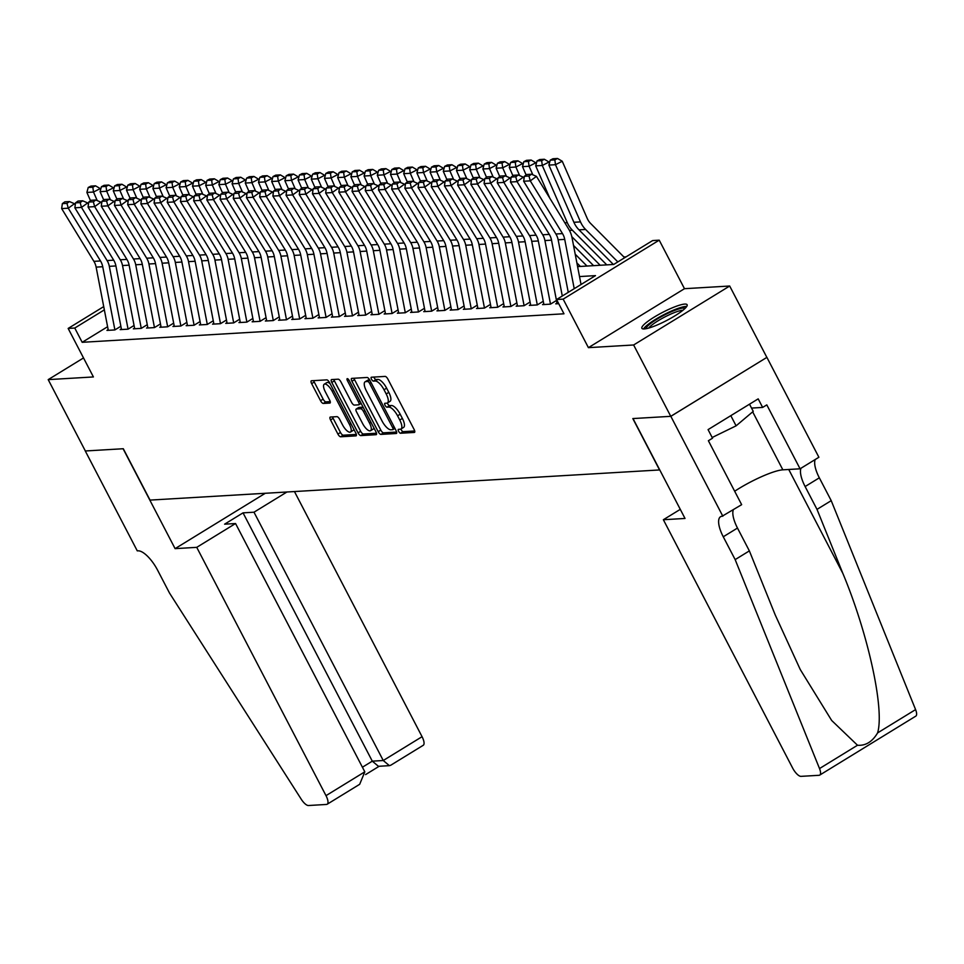 <?xml version="1.0" encoding="UTF-8"?>
<svg xmlns="http://www.w3.org/2000/svg" width="964" height="964" viewBox="0 0 964 964"><rect width="100%" height="100%" fill="white"/><g stroke="black" fill="none" stroke-linecap="round" stroke-linejoin="round"><path stroke-width="1.45" d="M398.626 431.342A2.241 0.819 -121.5 0 0 400.554 433.246L414.315 432.438A3.205 1.169 -121.5 0 0 414.544 432.366A3.205 1.169 -121.5 0 0 414.159 429.558L387.902 379.129A3.205 1.169 -121.5 0 0 385.154 376.406L371.381 377.225A2.241 0.819 -121.5 0 0 371.236 377.261A2.241 0.819 -121.5 0 0 371.502 379.238A2.241 0.819 -121.5 0 0 373.43 381.142L375.213 381.033A10.267 3.736 -121.5 0 1 384.021 389.757L386.203 393.963A10.267 3.736 -121.5 0 1 387.432 402.952A10.267 3.736 -121.5 0 1 386.733 403.169L384.949 403.277A2.241 0.819 -121.5 0 0 384.793 403.314A2.241 0.819 -121.5 0 0 385.058 405.29A2.241 0.819 -121.5 0 0 386.986 407.194L388.769 407.085A10.267 3.736 -121.5 0 1 397.578 415.809L399.771 420.015A10.267 3.736 -121.5 0 1 401 429.004A10.267 3.736 -121.5 0 1 400.289 429.221L398.506 429.329A2.241 0.819 -121.5 0 0 398.361 429.378A2.241 0.819 -121.5 0 0 398.626 431.342M400.916 429.052A2.241 0.819 -121.5 0 0 401.217 429.751A2.241 0.819 -121.5 0 0 403.145 431.655L414.713 430.968M373.839 377.069A2.241 0.819 -121.5 0 0 374.092 377.635A2.241 0.819 -121.5 0 0 376.02 379.551L377.804 379.442L375.213 381.033M387.359 403A2.241 0.819 -121.5 0 0 387.661 403.699A2.241 0.819 -121.5 0 0 389.589 405.603L391.372 405.495L388.769 407.085M644.241 328.941A25.498 4.531 -27.5 0 0 670.799 318.253A25.498 4.531 -27.5 0 0 687.115 304.732A25.498 4.531 -27.5 0 0 684.753 304.082A25.498 4.531 -27.5 0 0 658.195 314.77A25.498 4.531 -27.5 0 0 641.879 328.29A25.498 4.531 -27.5 0 0 644.241 328.941M330.375 417.038A3.205 1.169 -121.5 0 0 330.158 417.111A3.205 1.169 -121.5 0 0 330.544 419.918L337.906 434.065A3.205 1.169 -121.5 0 0 340.654 436.788L355.945 435.885A3.205 1.169 -121.5 0 0 356.174 435.824A3.205 1.169 -121.5 0 0 355.788 433.005L329.531 382.588A3.205 1.169 -121.5 0 0 326.784 379.864L311.493 380.768A3.205 1.169 -121.5 0 0 311.276 380.828A3.205 1.169 -121.5 0 0 311.649 383.648L320.554 400.735A3.205 1.169 -121.5 0 0 323.302 403.458L329.845 403.073A3.205 1.169 -121.5 0 0 330.074 403A3.205 1.169 -121.5 0 0 329.688 400.193L325.278 391.721A8.58 3.121 -121.5 0 1 324.253 384.19A8.58 3.121 -121.5 0 1 332.206 391.312L349.486 424.497A8.58 3.121 -121.5 0 1 350.51 432.029A8.58 3.121 -121.5 0 1 342.557 424.907L339.677 419.376A3.205 1.169 -121.5 0 0 336.918 416.653L330.375 417.038M107.606 326.712L82.181 342.304L74.758 328.037L68.155 328.435L103.726 306.6M722.831 516.21L670.836 416.328L633.011 418.557L685.018 518.451L663.365 519.729L792.625 768.031A9.809 3.567 -121.5 0 0 801.048 776.357L819.063 775.297A9.809 3.567 -121.5 0 0 819.737 775.092A9.809 3.567 -121.5 0 0 819.521 768.561L735.158 559.614L723.265 536.779A22.883 8.315 58.5 0 1 720.542 516.728A22.883 8.315 58.5 0 1 722.108 516.258L741.653 504.666L708.383 440.729L712.529 438.186L708.07 429.619L758.186 398.867L762.644 407.423L766.802 404.88L800.072 468.805L818.894 457.261L766.898 357.367L670.763 416.328L632.818 418.569L659.557 469.95L150.035 500.099L123.296 448.73L85.338 450.971L48.2 379.623L93.412 376.948L68.155 328.435M670.763 416.328L633.625 344.979L729.688 286.019L684.476 288.694L659.219 240.169L563.157 299.129L556.553 299.527L595.499 275.62L579.521 276.572M684.476 288.694L588.414 347.655L633.625 344.979M588.414 347.655L563.157 299.129M82.181 342.304L563.988 313.794L556.553 299.527M378.201 431.679A3.205 1.169 -121.5 0 0 380.949 434.403L396.24 433.499A3.205 1.169 -121.5 0 0 396.469 433.439A3.205 1.169 -121.5 0 0 396.084 430.631L369.827 380.202A3.205 1.169 -121.5 0 0 367.079 377.478L351.788 378.382A3.205 1.169 -121.5 0 0 351.571 378.442A3.205 1.169 -121.5 0 0 351.944 381.262L378.201 431.679L380.792 430.089A3.205 1.169 -121.5 0 0 383.552 432.812L396.638 432.041M376.093 434.692L360.801 435.595A3.205 1.169 -121.5 0 1 358.054 432.872L331.797 382.455A3.205 1.169 -121.5 0 1 331.423 379.635A3.205 1.169 -121.5 0 1 331.64 379.575L338.183 379.189A3.205 1.169 -121.5 0 1 340.943 381.913L351.583 402.362A3.205 1.169 -121.5 0 0 354.342 405.085L358.68 404.832A3.205 1.169 -121.5 0 0 358.897 404.76A3.205 1.169 -121.5 0 0 358.512 401.952L347.426 380.659A2.241 0.819 -121.5 0 1 347.161 378.695A2.241 0.819 -121.5 0 1 349.245 380.551L375.936 431.812A3.205 1.169 -121.5 0 1 376.322 434.631A3.205 1.169 -121.5 0 1 376.093 434.692L376.478 434.463M83.519 357.945L48.2 379.623M766.838 357.367L729.688 286.019M556.975 303.094L555.746 303.841L558.71 303.672M543.768 303.877L542.551 304.624L550.468 304.154L556.469 300.467M530.574 304.648L529.344 305.407L537.273 304.937L543.274 301.25M517.379 305.431L516.15 306.19L524.067 305.721L530.067 302.033M504.172 306.215L502.955 306.962L510.872 306.504L516.873 302.817M490.977 306.998L489.748 307.745L497.665 307.275L503.666 303.6M477.77 307.781L476.553 308.528L484.47 308.058L472.324 244.856A16.352 14.954 86.6 0 0 470.107 239.084L437.873 186.329L431.269 186.715L463.503 239.47L470.107 239.084M464.576 308.564L463.347 309.311L471.263 308.842L459.129 245.639A16.352 14.954 86.6 0 0 456.9 239.867L424.666 187.112L418.063 187.498L450.309 240.253L456.9 239.867M451.369 309.336L450.152 310.095L458.069 309.625L445.922 246.41A16.352 14.954 86.6 0 0 443.705 240.651L411.471 187.884L404.868 188.281L437.102 241.036L443.705 240.651M438.174 310.119L436.945 310.878L444.874 310.408L432.728 247.194A16.352 14.954 86.6 0 0 430.498 241.422L398.265 188.667L391.673 189.065L423.907 241.819L430.498 241.422M424.967 310.902L423.75 311.649L431.667 311.191L419.521 247.977A16.352 14.954 86.6 0 0 417.304 242.205L385.07 189.45L378.466 189.848L410.7 242.603L417.304 242.205M411.773 311.685L410.543 312.432L418.472 311.962L406.326 248.76A16.352 14.954 86.6 0 0 404.109 242.988L371.863 190.233L365.272 190.619L397.505 243.374L404.109 242.988M398.578 312.469L397.349 313.216L405.266 312.746L411.267 309.07M385.371 313.252L384.154 313.999L392.071 313.529L398.072 309.842M372.176 314.023L370.947 314.782L378.864 314.312L384.865 310.625M358.969 314.806L357.752 315.565L365.669 315.095L371.67 311.408M345.775 315.589L344.546 316.337L352.463 315.879L358.463 312.191M332.568 316.373L331.351 317.12L339.268 316.65L345.269 312.975M319.373 317.156L318.144 317.903L326.073 317.433L332.062 313.758M306.166 317.939L304.949 318.686L312.866 318.216L318.867 314.529M292.972 318.71L291.743 319.47L299.671 319L305.672 315.312M279.777 319.494L278.548 320.253L286.465 319.783L292.466 316.096M266.57 320.277L265.341 321.024L273.27 320.566L279.271 316.879M253.375 321.06L252.146 321.807L260.063 321.337L266.064 317.662M240.169 321.843L238.952 322.591L246.868 322.121L252.869 318.445M226.974 322.627L225.745 323.374L233.662 322.904L239.662 319.217M213.767 323.398L212.55 324.157L220.467 323.687L226.468 320M200.572 324.181L199.343 324.94L207.272 324.47L213.261 320.783M187.365 324.964L186.148 325.712L194.065 325.254L200.066 321.566M174.171 325.748L172.942 326.495L180.87 326.025L168.724 262.823A16.352 14.954 86.6 0 0 166.507 257.051L134.261 204.296L127.67 204.681L159.904 257.436L166.507 257.051M160.976 326.531L159.747 327.278L167.664 326.808L155.529 263.606A16.352 14.954 86.6 0 0 153.3 257.834L121.066 205.079L114.463 205.465L146.697 258.219L153.3 257.834M147.769 327.314L146.54 328.061L154.469 327.591L142.323 264.389A16.352 14.954 86.6 0 0 140.105 258.617L107.86 205.862L101.268 206.248L133.502 259.003L140.105 258.617M134.574 328.085L133.345 328.844L141.262 328.375L129.128 265.16A16.352 14.954 86.6 0 0 126.899 259.4L94.665 206.633L88.061 207.031L120.295 259.786L126.899 259.4M121.368 328.869L120.151 329.628L128.067 329.158L115.921 265.944A16.352 14.954 86.6 0 0 113.704 260.172L81.47 207.417L74.867 207.814L107.1 260.569L113.704 260.172M490.471 304.383L484.47 308.058M477.264 305.154L471.263 308.842M464.07 305.937L458.069 309.625M450.875 306.721L444.874 310.408M437.668 307.504L431.667 311.191M424.473 308.287L418.472 311.962M186.871 322.35L180.87 326.025M173.665 323.133L167.664 326.808M160.47 323.904L154.469 327.591M147.263 324.687L141.262 328.375M134.068 325.471L128.067 329.158M120.862 326.254L114.861 329.941L106.944 330.399L108.173 329.652M626.094 256.846L623.889 256.978M577.593 266.606L613.682 264.461L652.628 240.566L659.219 240.169M104.353 309.866L74.758 328.037M401 429.004L403.591 427.413A10.267 3.736 -121.5 0 0 402.362 418.412L399.771 420.015M391.372 405.495A10.267 3.736 -121.5 0 1 400.181 414.219L402.362 418.412M387.432 402.952L390.034 401.361A10.267 3.736 -121.5 0 0 388.805 392.36L386.203 393.963M377.804 379.442A10.267 3.736 -121.5 0 1 386.612 388.167L388.805 392.36M353.993 378.25A3.205 1.169 -121.5 0 0 354.547 379.659L380.792 430.089M392.782 429.667A2.241 0.819 -121.5 0 0 392.926 429.619A2.241 0.819 -121.5 0 0 392.661 427.654L369.622 383.383A2.241 0.819 -121.5 0 0 367.694 381.479L365.814 381.587A10.267 3.736 -121.5 0 0 365.103 381.804A10.267 3.736 -121.5 0 0 366.332 390.806L382.081 421.063A10.267 3.736 -121.5 0 0 390.902 429.775L392.782 429.667M365.103 381.804L367.706 380.214A10.267 3.736 -121.5 0 1 368.417 379.997L369.682 379.924M376.49 433.234L363.404 434.005L360.801 435.595M333.845 379.442A3.205 1.169 -121.5 0 0 334.4 380.852L360.644 431.282A3.205 1.169 -121.5 0 0 363.404 434.005M362.633 423.582A8.58 3.121 -121.5 0 0 370.586 430.691A8.58 3.121 -121.5 0 0 369.561 423.172L363.476 411.471A3.205 1.169 -121.5 0 0 360.717 408.748L356.379 409.001A3.205 1.169 -121.5 0 0 356.162 409.073A3.205 1.169 -121.5 0 0 356.535 411.881L362.633 423.582M370.586 430.691L373.189 429.101A8.58 3.121 -121.5 0 0 373.863 427.847M358.596 407.652A3.205 1.169 -121.5 0 1 358.753 407.483A3.205 1.169 -121.5 0 1 358.969 407.411L363.103 407.169M350.51 432.029L353.113 430.426A8.58 3.121 -121.5 0 0 353.788 429.185M330.074 383.612A8.58 3.121 -121.5 0 0 326.844 382.6L324.253 384.19M313.698 380.635A3.205 1.169 -121.5 0 0 314.252 382.045L323.145 399.132A3.205 1.169 -121.5 0 0 325.904 401.868L330.242 401.602M332.58 416.918A3.205 1.169 -121.5 0 0 333.134 418.328L340.497 432.474A3.205 1.169 -121.5 0 0 343.256 435.198L356.343 434.427M624.648 257.737L590.643 223.479A16.352 14.954 -93.4 0 1 587.233 218.43L562.241 161.241L555.493 164.699L580.497 221.889A24.522 22.425 86.6 0 0 585.606 229.456L617.828 261.919M554.842 159.867L557.541 158.482L552.926 158.759L550.227 160.145L554.842 159.867L555.493 164.699L548.89 165.085L573.893 222.286A24.522 22.425 86.6 0 0 579.003 229.854L613.381 264.485M548.89 165.085L550.227 160.145M557.541 158.482L562.241 161.241M568.254 292.345L558.132 239.771A16.352 14.954 86.6 0 0 555.903 233.999L523.669 181.244L530.272 180.858L528.971 176.014L531.453 174.219L526.838 174.496L524.356 176.292L528.971 176.014M574.219 288.682L564.723 239.385A16.352 14.954 86.6 0 0 562.506 233.613L530.272 180.858L536.478 176.376L568.712 229.131A24.522 22.425 -93.4 0 1 572.05 237.783L581.039 284.5M536.478 176.376L531.453 174.219M524.356 176.292L523.669 181.244M646.025 328.712A22.076 3.928 152.5 0 1 656.147 319.711A22.076 3.928 152.5 0 1 676.415 309.745A22.076 3.928 152.5 0 1 685.079 308.384M682.958 310.251A20.437 3.627 -27.5 0 0 676.354 311.842A20.437 3.627 -27.5 0 0 648.784 328.037M686.73 306.444A25.341 4.507 -27.5 0 0 677.993 308.408A25.341 4.507 -27.5 0 0 643.506 328.953M712.179 437.499L736.098 425.835L753.246 411.363L749.51 404.181M730.808 415.665L736.098 425.835M735.158 559.614L749.365 550.89L775.237 614.96L800.241 669.498L831.667 720.47L857.502 745.244C865.636 745.895 872.324 741.786 877.589 732.917C884.687 709.564 868.287 634.264 842.873 573.447L817.002 509.378L805.121 486.543A22.883 8.315 58.5 0 1 800.976 468.263M817.002 509.378L831.221 500.653L819.328 477.819A22.883 8.315 58.5 0 1 815.183 459.539M733.339 509.763A22.883 8.315 58.5 0 0 737.484 528.055L749.365 550.89M877.589 732.917L915.583 709.6L831.221 500.653M670.836 416.328L766.898 357.367M663.365 519.729L680.283 509.353M734.676 491.242A36.789 6.543 152.5 0 1 782.852 469.829L800.072 468.805M915.583 709.6A9.809 3.567 58.5 0 1 915.8 716.131L819.737 775.092M751.546 408.085L762.644 407.423M196.74 547.347L326.001 795.649L364.814 771.827L235.553 523.524L196.74 547.347L175.099 548.637L123.091 448.742L85.278 450.983L137.274 550.866L138.009 550.83A22.883 8.315 -121.5 0 1 157.638 570.254L169.531 593.089L301.25 799.228A9.809 3.567 -121.5 0 0 308.48 805.518L326.495 804.446A9.809 3.567 -121.5 0 0 327.17 804.241A9.809 3.567 -121.5 0 0 326.001 795.649M265.281 493.279L175.099 548.637M286.935 492.002L253.99 512.209L243.036 512.86L224.6 524.175L235.553 523.524M253.99 512.209L383.25 760.512L422.063 736.689A9.809 3.567 58.5 0 1 423.232 745.293L390.721 765.247L389.396 765.657L383.25 760.512L372.297 761.162L243.036 512.86M294.454 491.556L422.063 736.689M389.396 765.657L378.442 766.308L372.297 761.162L362.416 767.224M327.17 804.241L359.68 784.298L364.814 771.827M549.456 162.988L549.034 162.024L542.298 165.483L567.29 222.672A24.522 22.425 86.6 0 0 572.411 230.239L606.778 264.871M571.809 236.674L600.174 265.269M541.648 160.651L544.347 159.265L539.72 159.542L537.02 160.928L541.648 160.651L542.298 165.483L535.695 165.868L549.854 198.271M535.695 165.868L537.02 160.928M544.347 159.265L549.034 162.024M536.261 163.772L535.839 162.796L529.091 166.254L532.839 174.809M573.52 245.446L593.583 265.654M575.207 254.183L586.98 266.052M528.441 161.434L531.14 160.048L526.525 160.325L523.826 161.699L528.441 161.434L529.091 166.254L522.5 166.652L526.139 175.002M522.5 166.652L523.826 161.699M531.14 160.048L535.839 162.796M523.054 164.555L522.633 163.579L515.897 167.037L519.632 175.593M576.882 262.919L580.376 266.438M515.246 162.217L517.945 160.831L513.318 161.096L510.619 162.482L515.246 162.217L515.897 167.037L509.293 167.435L512.944 175.773M509.293 167.435L510.619 162.482M517.945 160.831L522.633 163.579M509.86 165.326L509.438 164.362L502.69 167.82L506.437 176.376M502.039 162.988L504.738 161.615L500.123 161.88L497.424 163.265L502.039 162.988L502.69 167.82L496.099 168.218L499.738 176.557M496.099 168.218L497.424 163.265M504.738 161.615L509.438 164.362M557.108 303.756L544.925 240.554A16.352 14.954 86.6 0 0 542.708 234.782L510.474 182.027L517.066 181.642L515.776 176.798L518.258 175.002L513.631 175.279L511.149 177.075L515.776 176.798M562.289 296.008L551.529 240.169A16.352 14.954 86.6 0 0 549.299 234.397L517.066 181.642L523.271 177.147L524.054 178.436M523.271 177.147L518.258 175.002M511.149 177.075L510.474 182.027M543.901 304.54L531.73 241.337A16.352 14.954 86.6 0 0 529.501 235.565L497.267 182.811L503.871 182.425L502.569 177.581L505.052 175.785L500.437 176.063L497.954 177.858L502.569 177.581M550.504 304.142L538.322 240.952A16.352 14.954 86.6 0 0 536.105 235.18L503.871 182.425L510.077 177.93L510.86 179.208M510.077 177.93L505.052 175.785M497.954 177.858L497.267 182.811M530.706 305.323L518.524 242.121A16.352 14.954 86.6 0 0 516.306 236.349L484.073 183.594L490.664 183.196L489.375 178.364L491.857 176.569L487.23 176.846L484.747 178.641L489.375 178.364M537.297 304.913L525.127 241.723A16.352 14.954 86.6 0 0 522.91 235.963L490.664 183.196L496.87 178.714L497.653 179.991M496.87 178.714L491.857 176.569M484.747 178.641L484.073 183.594M517.499 306.106L505.329 242.904A16.352 14.954 86.6 0 0 503.1 237.132L470.866 184.377L477.469 183.979L476.168 179.147L478.65 177.352L474.035 177.617L471.553 179.412L476.168 179.147M524.103 305.696L511.932 242.506A16.352 14.954 86.6 0 0 509.703 236.734L477.469 183.979L483.675 179.497L484.458 180.774M483.675 179.497L478.65 177.352M471.553 179.412L470.866 184.377M496.665 166.109L496.231 165.145L489.495 168.604L493.231 177.159M488.844 163.772L491.544 162.386L486.916 162.663L484.229 164.049L488.844 163.772L489.495 168.604L482.892 168.989L486.543 177.34M482.892 168.989L484.229 164.049M491.544 162.386L496.231 165.145M504.305 306.889L492.122 243.687A16.352 14.954 86.6 0 0 489.905 237.915L457.671 185.16L464.274 184.763L462.973 179.931L465.455 178.135L460.828 178.4L458.346 180.196L462.973 179.931M510.896 306.48L498.725 243.29A16.352 14.954 86.6 0 0 496.508 237.518L464.274 184.763L470.48 180.28L471.251 181.557M470.48 180.28L465.455 178.135M458.346 180.196L457.671 185.16M483.458 166.893L483.036 165.928L476.288 169.387L480.036 177.942M475.638 164.555L478.337 163.169L473.722 163.446L471.022 164.832L475.638 164.555L476.288 169.387L469.697 169.772L473.348 178.123M469.697 169.772L471.022 164.832M478.337 163.169L483.036 165.928M491.098 307.673L478.927 244.458A16.352 14.954 86.6 0 0 476.71 238.686L444.464 185.932L451.068 185.546L449.766 180.702L452.249 178.906L447.633 179.184L445.151 180.979L449.766 180.702M497.701 307.263L485.531 244.073A16.352 14.954 86.6 0 0 483.301 238.301L451.068 185.546L457.273 181.063L458.057 182.341M457.273 181.063L452.249 178.906M445.151 180.979L444.464 185.932M470.263 167.676L469.842 166.712L463.094 170.17L466.829 178.726M462.443 165.338L465.142 163.952L460.515 164.229L457.828 165.615L462.443 165.338L463.094 170.17L456.49 170.556L460.141 178.906M456.49 170.556L457.828 165.615M465.142 163.952L469.842 166.712M477.903 308.444L465.733 245.242A16.352 14.954 86.6 0 0 463.503 239.47M436.572 181.485L439.054 179.69L434.439 179.967L431.944 181.762L436.572 181.485L437.873 186.329L444.079 181.835L444.862 183.124M444.079 181.835L439.054 179.69M431.944 181.762L431.269 186.715M457.057 168.459L456.635 167.483L449.899 170.941L453.634 179.497M449.248 166.121L451.935 164.736L447.32 165.013L444.621 166.386L449.248 166.121L449.899 170.941L443.295 171.339L446.947 179.69M443.295 171.339L444.621 166.386M451.935 164.736L456.635 167.483M464.708 309.227L452.526 246.025A16.352 14.954 86.6 0 0 450.309 240.253M423.365 182.268L425.847 180.473L421.232 180.75L418.75 182.545L423.365 182.268L424.666 187.112L430.872 182.618L431.655 183.895M430.872 182.618L425.847 180.473M418.75 182.545L418.063 187.498M443.862 169.242L443.44 168.266L436.692 171.725L440.428 180.28M436.041 166.905L438.741 165.519L434.125 165.784L431.426 167.17L436.041 166.905L436.692 171.725L430.089 172.122L433.74 180.461M430.089 172.122L431.426 167.17M438.741 165.519L443.44 168.266M451.501 310.01L439.331 246.808A16.352 14.954 86.6 0 0 437.102 241.036M410.17 183.052L412.652 181.256L408.037 181.533L405.555 183.329L410.17 183.052L411.471 187.884L417.677 183.401L418.46 184.678M417.677 183.401L412.652 181.256M405.555 183.329L404.868 188.281M430.655 170.013L430.233 169.049L423.497 172.508L427.233 181.063M422.847 167.676L425.546 166.302L420.919 166.567L418.219 167.953L422.847 167.676L423.497 172.508L416.894 172.905L420.545 181.244M416.894 172.905L418.219 167.953M425.546 166.302L430.233 169.049M438.307 310.794L426.124 247.591A16.352 14.954 86.6 0 0 423.907 241.819M396.975 183.835L399.458 182.039L394.83 182.304L392.348 184.1L396.975 183.835L398.265 188.667L404.47 184.184L405.254 185.462M404.47 184.184L399.458 182.039M392.348 184.1L391.673 189.065M417.46 170.797L417.038 169.833L410.29 173.291L414.038 181.847M409.64 168.459L412.339 167.073L407.724 167.35L405.025 168.736L409.64 168.459L410.29 173.291L403.699 173.677L407.338 182.027M403.699 173.677L405.025 168.736M412.339 167.073L417.038 169.833M425.1 311.577L412.929 248.375A16.352 14.954 86.6 0 0 410.7 242.603M383.768 184.618L386.251 182.823L381.636 183.088L379.153 184.883L383.768 184.618L385.07 189.45L391.276 184.968L392.059 186.245M391.276 184.968L386.251 182.823M379.153 184.883L378.466 189.848M404.253 171.58L403.832 170.616L397.096 174.074L400.831 182.63M396.445 169.242L399.144 167.857L394.517 168.134L391.818 169.519L396.445 169.242L397.096 174.074L390.492 174.46L394.143 182.811M390.492 174.46L391.818 169.519M399.144 167.857L403.832 170.616M411.905 312.36L399.723 249.146A16.352 14.954 86.6 0 0 397.505 243.374M370.574 185.389L373.056 183.594L368.429 183.871L365.946 185.666L370.574 185.389L371.863 190.233L378.069 185.751L378.852 187.028M378.069 185.751L373.056 183.594M365.946 185.666L365.272 190.619M391.059 172.363L390.637 171.399L383.889 174.858L387.636 183.413M383.238 170.025L385.937 168.64L381.322 168.917L378.623 170.303L383.238 170.025L383.889 174.858L377.298 175.243L380.937 183.594M377.298 175.243L378.623 170.303M385.937 168.64L390.637 171.399M398.698 313.131L386.528 249.929A16.352 14.954 86.6 0 0 384.299 244.157L352.065 191.402L358.668 191.017L357.367 186.173L359.849 184.377L355.234 184.654L352.752 186.45L357.367 186.173M405.302 312.734L393.131 249.543A16.352 14.954 86.6 0 0 390.902 243.772L358.668 191.017L364.874 186.522L365.657 187.811M364.874 186.522L359.849 184.377M352.752 186.45L352.065 191.402M377.852 173.146L377.43 172.17L370.694 175.629L374.43 184.184M370.043 170.809L372.743 169.423L368.115 169.7L365.428 171.074L370.043 170.809L370.694 175.629L364.091 176.026L367.742 184.377M364.091 176.026L365.428 171.074M372.743 169.423L377.43 172.17M385.504 313.915L373.321 250.712A16.352 14.954 86.6 0 0 371.104 244.94L338.87 192.185L345.474 191.8L344.172 186.956L346.654 185.16L342.027 185.437L339.545 187.233L344.172 186.956M392.095 313.517L379.924 250.327A16.352 14.954 86.6 0 0 377.707 244.555L345.474 191.8L351.679 187.305L352.45 188.583M351.679 187.305L346.654 185.16M339.545 187.233L338.87 192.185M364.657 173.93L364.235 172.954L357.487 176.412L361.235 184.968M356.837 171.592L359.536 170.206L354.921 170.471L352.222 171.857L356.837 171.592L357.487 176.412L350.896 176.81L354.547 185.148M350.896 176.81L352.222 171.857M359.536 170.206L364.235 172.954M372.297 314.698L360.126 251.496A16.352 14.954 86.6 0 0 357.897 245.724L325.663 192.969L332.267 192.571L330.965 187.739L333.448 185.944L328.832 186.221L326.35 188.016L330.965 187.739M378.9 314.288L366.73 251.098A16.352 14.954 86.6 0 0 364.5 245.338L332.267 192.571L338.472 188.088L339.256 189.366M338.472 188.088L333.448 185.944M326.35 188.016L325.663 192.969M351.462 174.701L351.029 173.737L344.293 177.195L348.028 185.751M343.642 172.363L346.341 170.99L341.714 171.255L339.027 172.64L343.642 172.363L344.293 177.195L337.689 177.593L341.34 185.932M337.689 177.593L339.027 172.64M346.341 170.99L351.029 173.737M359.102 315.481L346.932 252.279A16.352 14.954 86.6 0 0 344.702 246.507L312.469 193.752L319.072 193.354L317.771 188.522L320.253 186.727L315.626 186.992L313.143 188.787L317.771 188.522M365.693 315.071L353.523 251.881A16.352 14.954 86.6 0 0 351.306 246.109L319.072 193.354L325.278 188.872L326.061 190.149M325.278 188.872L320.253 186.727M313.143 188.787L312.469 193.752M338.256 175.484L337.834 174.52L331.098 177.978L334.833 186.534M330.447 173.146L333.134 171.761L328.519 172.038L325.82 173.424L330.447 173.146L331.098 177.978L324.494 178.364L328.146 186.715M324.494 178.364L325.82 173.424M333.134 171.761L337.834 174.52M345.907 316.264L333.725 253.062A16.352 14.954 86.6 0 0 331.508 247.29L299.262 194.535L305.865 194.138L304.564 189.305L307.046 187.51L302.431 187.775L299.949 189.571L304.564 189.305M352.499 315.855L340.328 252.664A16.352 14.954 86.6 0 0 338.099 246.892L305.865 194.138L312.071 189.655L312.854 190.932M312.071 189.655L307.046 187.51M299.949 189.571L299.262 194.535M325.061 176.267L324.639 175.303L317.891 178.762L321.627 187.317M317.24 173.93L319.94 172.544L315.324 172.821L312.625 174.207L317.24 173.93L317.891 178.762L311.288 179.147L314.939 187.498M311.288 179.147L312.625 174.207M319.94 172.544L324.639 175.303M332.701 317.048L320.53 253.833A16.352 14.954 86.6 0 0 318.301 248.061L286.067 195.306L292.67 194.921L291.369 190.077L293.851 188.281L289.236 188.558L286.754 190.354L291.369 190.077M339.304 316.638L327.121 253.448A16.352 14.954 86.6 0 0 324.904 247.676L292.67 194.921L298.876 190.438L299.659 191.715M298.876 190.438L293.851 188.281M286.754 190.354L286.067 195.306M311.854 177.051L311.432 176.087L304.696 179.545L308.432 188.101M304.046 174.713L306.733 173.327L302.118 173.604L299.418 174.99L304.046 174.713L304.696 179.545L298.093 179.931L301.744 188.281M298.093 179.931L299.418 174.99M306.733 173.327L311.432 176.087M319.506 317.819L307.323 254.617A16.352 14.954 86.6 0 0 305.106 248.845L272.872 196.09L279.464 195.704L278.174 190.86L280.657 189.065L276.029 189.342L273.547 191.137L278.174 190.86M326.097 317.421L313.927 254.231A16.352 14.954 86.6 0 0 311.697 248.459L279.464 195.704L285.669 191.209L286.453 192.499M285.669 191.209L280.657 189.065M273.547 191.137L272.872 196.09M298.659 177.834L298.238 176.858L291.49 180.316L295.237 188.872M290.839 175.496L293.538 174.11L288.923 174.388L286.224 175.761L290.839 175.496L291.49 180.316L284.886 180.714L288.537 189.065M284.886 180.714L286.224 175.761M293.538 174.11L298.238 176.858M306.299 318.602L294.128 255.4A16.352 14.954 86.6 0 0 291.899 249.628L259.665 196.873L266.269 196.487L264.967 191.643L267.45 189.848L262.835 190.125L260.352 191.92L264.967 191.643M312.902 318.204L300.72 255.014A16.352 14.954 86.6 0 0 298.503 249.242L266.269 196.487L272.475 191.993L273.258 193.27M272.475 191.993L267.45 189.848M260.352 191.92L259.665 196.873M285.452 178.617L285.031 177.641L278.295 181.099L282.03 189.655M277.644 176.279L280.343 174.894L275.716 175.159L273.017 176.545L277.644 176.279L278.295 181.099L271.691 181.497L275.343 189.836M271.691 181.497L273.017 176.545M280.343 174.894L285.031 177.641M293.104 319.385L280.922 256.183A16.352 14.954 86.6 0 0 278.704 250.411L246.471 197.656L253.062 197.258L251.773 192.426L254.255 190.631L249.628 190.908L247.145 192.704L251.773 192.426M299.696 318.976L287.525 255.785A16.352 14.954 86.6 0 0 285.308 250.025L253.062 197.258L259.268 192.776L260.051 194.053M259.268 192.776L254.255 190.631M247.145 192.704L246.471 197.656M272.258 179.388L271.836 178.424L265.088 181.883L268.836 190.438M264.437 177.051L267.136 175.677L262.521 175.942L259.822 177.328L264.437 177.051L265.088 181.883L258.497 182.28L262.136 190.619M258.497 182.28L259.822 177.328M267.136 175.677L271.836 178.424M279.897 320.168L267.727 256.966A16.352 14.954 86.6 0 0 265.498 251.194L233.264 198.439L239.867 198.042L238.566 193.21L241.048 191.414L236.433 191.679L233.951 193.475L238.566 193.21M286.501 319.759L274.33 256.569A16.352 14.954 86.6 0 0 272.101 250.797L239.867 198.042L246.073 193.559L246.856 194.836M246.073 193.559L241.048 191.414M233.951 193.475L233.264 198.439M259.051 180.172L258.629 179.208L251.893 182.666L255.629 191.221M251.243 177.834L253.942 176.448L249.315 176.725L246.627 178.111L251.243 177.834L251.893 182.666L245.29 183.052L248.941 191.402M245.29 183.052L246.627 178.111M253.942 176.448L258.629 179.208M266.703 320.952L254.52 257.75A16.352 14.954 86.6 0 0 252.303 251.978L220.069 199.223L226.661 198.825L225.371 193.993L227.853 192.198L223.226 192.463L220.744 194.258L225.371 193.993M273.294 320.542L261.123 257.352A16.352 14.954 86.6 0 0 258.906 251.58L226.661 198.825L232.878 194.342L233.65 195.62M232.878 194.342L227.853 192.198M220.744 194.258L220.069 199.223M245.856 180.955L245.434 179.991L238.686 183.449L242.434 192.005M238.036 178.617L240.735 177.231L236.12 177.509L233.421 178.894L238.036 178.617L238.686 183.449L232.095 183.835L235.734 192.185M232.095 183.835L233.421 178.894M240.735 177.231L245.434 179.991M253.496 321.735L241.325 258.521A16.352 14.954 86.6 0 0 239.096 252.749L206.862 199.994L213.466 199.608L212.164 194.764L214.647 192.969L210.032 193.246L207.549 195.041L212.164 194.764M260.099 321.325L247.929 258.135A16.352 14.954 86.6 0 0 245.7 252.363L213.466 199.608L219.672 195.126L220.455 196.403M219.672 195.126L214.647 192.969M207.549 195.041L206.862 199.994M232.661 181.738L232.228 180.774L225.492 184.232L229.227 192.788M224.841 179.4L227.54 178.015L222.913 178.292L220.226 179.678L224.841 179.4L225.492 184.232L218.888 184.618L222.539 192.969M218.888 184.618L220.226 179.678M227.54 178.015L232.228 180.774M219.455 182.521L219.033 181.545L212.297 185.004L216.032 193.559M211.646 180.184L214.333 178.798L209.718 179.075L207.019 180.449L211.646 180.184L212.297 185.004L205.694 185.401L209.345 193.752M205.694 185.401L207.019 180.449M214.333 178.798L219.033 181.545M206.26 183.305L205.838 182.329L199.09 185.787L202.826 194.342M198.439 180.967L201.139 179.581L196.523 179.846L193.824 181.232L198.439 180.967L199.09 185.787L192.487 186.185L196.138 194.523M192.487 186.185L193.824 181.232M201.139 179.581L205.838 182.329M240.301 322.506L228.119 259.304A16.352 14.954 86.6 0 0 225.901 253.532L193.668 200.777L200.271 200.392L198.97 195.547L201.452 193.752L196.825 194.029L194.342 195.825L198.97 195.547M246.892 322.109L234.722 258.918A16.352 14.954 86.6 0 0 232.505 253.146L200.271 200.392L206.477 195.897L207.248 197.186M206.477 195.897L201.452 193.752M194.342 195.825L193.668 200.777M227.106 323.289L214.924 260.087A16.352 14.954 86.6 0 0 212.707 254.315L180.461 201.56L187.064 201.175L185.763 196.331L188.245 194.535L183.63 194.812L181.148 196.608L185.763 196.331M233.698 322.892L221.527 259.702A16.352 14.954 86.6 0 0 219.298 253.93L187.064 201.175L193.27 196.68L194.053 197.957M193.27 196.68L188.245 194.535M181.148 196.608L180.461 201.56M213.9 324.073L201.729 260.87A16.352 14.954 86.6 0 0 199.5 255.099L167.266 202.344L173.869 201.946L172.568 197.114L175.05 195.318L170.435 195.596L167.953 197.391L172.568 197.114M220.503 323.663L208.32 260.473A16.352 14.954 86.6 0 0 206.103 254.713L173.869 201.946L180.075 197.463L180.858 198.741M180.075 197.463L175.05 195.318M167.953 197.391L167.266 202.344M193.053 184.076L192.631 183.112L185.895 186.57L189.631 195.126M185.245 181.738L187.932 180.364L183.317 180.63L180.617 182.015L185.245 181.738L185.895 186.57L179.292 186.968L182.943 195.306M179.292 186.968L180.617 182.015M187.932 180.364L192.631 183.112M200.705 324.856L188.522 261.654A16.352 14.954 86.6 0 0 186.305 255.882L154.071 203.127L160.663 202.729L159.373 197.897L161.856 196.102L157.228 196.367L154.746 198.162L159.373 197.897M207.296 324.446L195.126 261.256A16.352 14.954 86.6 0 0 192.896 255.484L160.663 202.729L166.868 198.247L167.652 199.524M166.868 198.247L161.856 196.102M154.746 198.162L154.071 203.127M179.858 184.859L179.437 183.895L172.689 187.353L176.436 195.909M172.038 182.521L174.737 181.136L170.122 181.413L167.423 182.798L172.038 182.521L172.689 187.353L166.085 187.739L169.736 196.09M166.085 187.739L167.423 182.798M174.737 181.136L179.437 183.895M187.498 325.639L175.328 262.437A16.352 14.954 86.6 0 0 173.098 256.665L140.865 203.91L147.468 203.512L146.167 198.68L148.649 196.885L144.034 197.15L141.551 198.946L146.167 198.68M194.101 325.229L181.919 262.039A16.352 14.954 86.6 0 0 179.702 256.267L147.468 203.512L153.674 199.03L154.457 200.307M153.674 199.03L148.649 196.885M141.551 198.946L140.865 203.91M166.652 185.642L166.23 184.678L159.494 188.137L163.229 196.692M158.843 183.305L161.542 181.919L156.915 182.196L154.216 183.582L158.843 183.305L159.494 188.137L152.89 188.522L156.542 196.873M152.89 188.522L154.216 183.582M161.542 181.919L166.23 184.678M174.303 326.422L162.121 263.208A16.352 14.954 86.6 0 0 159.904 257.436M132.972 199.452L135.454 197.656L130.827 197.933L128.345 199.729L132.972 199.452L134.261 204.296L140.467 199.813L141.25 201.09M140.467 199.813L135.454 197.656M128.345 199.729L127.67 204.681M153.457 186.426L153.035 185.462L146.287 188.92L150.035 197.475M145.636 184.088L148.335 182.702L143.72 182.979L141.021 184.365L145.636 184.088L146.287 188.92L139.696 189.305L143.335 197.656M139.696 189.305L141.021 184.365M148.335 182.702L153.035 185.462M161.096 327.194L148.926 263.991A16.352 14.954 86.6 0 0 146.697 258.219M119.765 200.235L122.247 198.439L117.632 198.717L115.15 200.512L119.765 200.235L121.066 205.079L127.272 200.584L128.055 201.874M127.272 200.584L122.247 198.439M115.15 200.512L114.463 205.465M140.25 187.209L139.828 186.233L133.092 189.691L136.828 198.247M132.442 184.871L135.141 183.485L130.514 183.763L127.814 185.136L132.442 184.871L133.092 189.691L126.489 190.089L130.14 198.439M126.489 190.089L127.814 185.136M135.141 183.485L139.828 186.233M147.902 327.977L135.719 264.775A16.352 14.954 86.6 0 0 133.502 259.003M106.57 201.018L109.053 199.223L104.425 199.5L101.943 201.295L106.57 201.018L107.86 205.862L114.065 201.368L114.849 202.645M114.065 201.368L109.053 199.223M101.943 201.295L101.268 206.248M127.055 187.992L126.633 187.016L119.885 190.474L123.633 199.03M119.235 185.654L121.934 184.269L117.319 184.534L114.62 185.919L119.235 185.654L119.885 190.474L113.294 190.872L116.933 199.211M113.294 190.872L114.62 185.919M121.934 184.269L126.633 187.016M134.695 328.76L122.524 265.558A16.352 14.954 86.6 0 0 120.295 259.786M93.363 201.801L95.846 200.006L91.231 200.283L88.748 202.078L93.363 201.801L94.665 206.633L100.871 202.151L101.654 203.428M100.871 202.151L95.846 200.006M88.748 202.078L88.061 207.031M113.86 188.763L113.427 187.799L106.691 191.258L110.426 199.813M106.04 186.426L108.739 185.052L104.112 185.317L101.425 186.703L106.04 186.426L106.691 191.258L100.087 191.655L103.738 199.994M100.087 191.655L101.425 186.703M108.739 185.052L113.427 187.799M121.5 329.543L109.318 266.341A16.352 14.954 86.6 0 0 107.1 260.569M80.169 202.585L82.651 200.789L78.024 201.054L75.541 202.85L80.169 202.585L81.47 207.417L87.676 202.934L88.447 204.211M87.676 202.934L82.651 200.789M75.541 202.85L74.867 207.814M100.654 189.547L100.232 188.583L93.496 192.041L97.231 200.596M92.845 187.209L95.532 185.823L90.917 186.1L88.218 187.486L92.845 187.209L93.496 192.041L86.893 192.426L90.544 200.777M86.893 192.426L88.218 187.486M95.532 185.823L100.232 188.583M108.293 330.327L96.123 267.124A16.352 14.954 86.6 0 0 93.906 261.352L61.66 208.598L68.263 208.2L66.962 203.368L69.444 201.572L64.829 201.838L62.347 203.633L66.962 203.368M114.897 329.917L102.726 266.727A16.352 14.954 86.6 0 0 100.497 260.955L68.263 208.2L74.469 203.717L75.252 204.995M74.469 203.717L69.444 201.572M62.347 203.633L61.66 208.598M403.145 431.655L400.554 433.246M376.02 379.551L373.43 381.142M389.589 405.603L386.986 407.194M400.181 414.219L397.578 415.809M386.612 388.167L384.021 389.757M354.547 379.659L351.944 381.262M383.552 432.812L380.949 434.403M394.903 428.365L393.047 429.498M394.083 426.787L392.661 427.654M371.044 382.515L369.622 383.383M369.815 380.178L367.694 381.479M368.417 379.997L365.814 381.587M360.644 431.282L358.054 432.872M334.4 380.852L331.797 382.455M361.102 403.338L359.054 404.591M359.933 401.084L358.512 401.952M348.799 379.816L347.426 380.659M370.983 422.304L369.561 423.172M364.886 410.604L363.476 411.471M363.151 407.254L360.717 408.748M358.969 407.411L356.379 409.001M350.908 423.63L349.486 424.497M333.628 390.432L332.206 391.312M325.904 401.868L323.302 403.458M323.145 399.132L320.554 400.735M314.252 382.045L311.649 383.648M343.256 435.198L340.654 436.788M340.497 432.474L337.906 434.065M333.134 418.328L330.544 419.918M580.497 221.889L573.893 222.286M585.606 229.456L579.003 229.854M558.132 239.771L564.723 239.385M555.903 233.999L562.506 233.613M805.121 486.543L819.328 477.819M737.484 528.055L723.265 536.779M819.521 768.561L857.502 745.244M842.873 573.447L788.745 469.48M752.667 411.845L782.852 469.829M567.29 222.672L564.856 222.817M572.411 230.239L569.447 230.42M544.925 240.554L551.529 240.169M542.708 234.782L549.299 234.397M531.73 241.337L538.322 240.952M529.501 235.565L536.105 235.18M518.524 242.121L525.127 241.723M516.306 236.349L522.91 235.963M505.329 242.904L511.932 242.506M503.1 237.132L509.703 236.734M492.122 243.687L498.725 243.29M489.905 237.915L496.508 237.518M478.927 244.458L485.531 244.073M476.71 238.686L483.301 238.301M465.733 245.242L472.324 244.856M452.526 246.025L459.129 245.639M439.331 246.808L445.922 246.41M426.124 247.591L432.728 247.194M412.929 248.375L419.521 247.977M399.723 249.146L406.326 248.76M386.528 249.929L393.131 249.543M384.299 244.157L390.902 243.772M373.321 250.712L379.924 250.327M371.104 244.94L377.707 244.555M360.126 251.496L366.73 251.098M357.897 245.724L364.5 245.338M346.932 252.279L353.523 251.881M344.702 246.507L351.306 246.109M333.725 253.062L340.328 252.664M331.508 247.29L338.099 246.892M320.53 253.833L327.121 253.448M318.301 248.061L324.904 247.676M307.323 254.617L313.927 254.231M305.106 248.845L311.697 248.459M294.128 255.4L300.72 255.014M291.899 249.628L298.503 249.242M280.922 256.183L287.525 255.785M278.704 250.411L285.308 250.025M267.727 256.966L274.33 256.569M265.498 251.194L272.101 250.797M254.52 257.75L261.123 257.352M252.303 251.978L258.906 251.58M241.325 258.521L247.929 258.135M239.096 252.749L245.7 252.363M228.119 259.304L234.722 258.918M225.901 253.532L232.505 253.146M214.924 260.087L221.527 259.702M212.707 254.315L219.298 253.93M201.729 260.87L208.32 260.473M199.5 255.099L206.103 254.713M188.522 261.654L195.126 261.256M186.305 255.882L192.896 255.484M175.328 262.437L181.919 262.039M173.098 256.665L179.702 256.267M162.121 263.208L168.724 262.823M148.926 263.991L155.529 263.606M135.719 264.775L142.323 264.389M122.524 265.558L129.128 265.16M109.318 266.341L115.921 265.944M96.123 267.124L102.726 266.727M93.906 261.352L100.497 260.955M394.927 428.402L392.926 429.619M361.139 403.386L358.897 404.76M358.753 407.483L356.162 409.073M365.609 774.586L379.153 766.272"/></g></svg>
